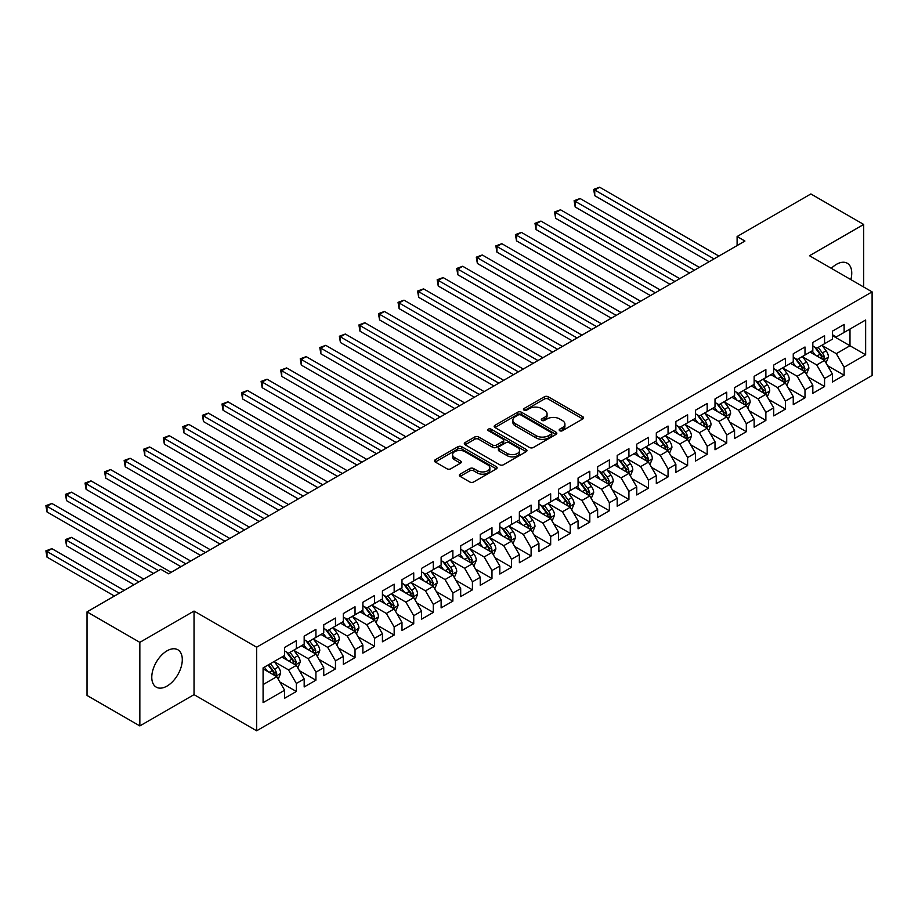 <?xml version="1.0" encoding="UTF-8"?>
<svg xmlns="http://www.w3.org/2000/svg" width="918" height="918" viewBox="0 0 918 918"><rect width="100%" height="100%" fill="white"/><g stroke="black" fill="none" stroke-linecap="round" stroke-linejoin="round"><path stroke-width="1.38" d="M559.728 430.726A1.905 1.102 0 0 0 562.413 430.726L582.815 418.941A2.72 1.572 0 0 0 583.619 417.839A2.72 1.572 0 0 0 582.815 416.726L548.253 396.771A2.72 1.572 0 0 0 544.408 396.771L524.006 408.544A1.905 1.102 0 0 0 523.455 409.325A1.905 1.102 0 0 0 524.006 410.105A1.905 1.102 0 0 0 526.702 410.105L529.342 408.579A8.687 5.015 0 0 1 541.631 408.579L544.512 410.243A8.687 5.015 0 0 1 547.059 413.788A8.687 5.015 0 0 1 544.512 417.334L541.872 418.86A1.905 1.102 0 0 0 541.31 419.641A1.905 1.102 0 0 0 541.872 420.41A1.905 1.102 0 0 0 544.558 420.41L547.197 418.883A8.687 5.015 0 0 1 559.487 418.883L562.367 420.547A8.687 5.015 0 0 1 564.914 424.093A8.687 5.015 0 0 1 562.367 427.65L559.728 429.165A1.905 1.102 0 0 0 559.177 429.945A1.905 1.102 0 0 0 559.728 430.726L559.728 429.165M167.042 686.067A21.584 12.462 120 0 0 181.133 667.053A21.584 12.462 120 0 0 177.828 649.76A21.584 12.462 120 0 0 167.042 650.828A21.584 12.462 120 0 0 152.939 669.842A21.584 12.462 120 0 0 156.244 687.134A21.584 12.462 120 0 0 167.042 686.067M850.848 279.611A21.584 12.462 120 0 0 847.28 263.248A21.584 12.462 120 0 0 836.493 264.315A21.584 12.462 120 0 0 831.329 268.343M460.113 474.158A2.72 1.572 0 0 0 459.321 475.26A2.72 1.572 0 0 0 460.113 476.373L469.809 481.973A2.72 1.572 0 0 0 473.654 481.973L496.317 468.891A2.72 1.572 0 0 0 497.108 467.778A2.72 1.572 0 0 0 496.317 466.665L461.743 446.71A2.72 1.572 0 0 0 457.91 446.71L435.247 459.792A2.72 1.572 0 0 0 434.455 460.905A2.72 1.572 0 0 0 435.247 462.018L446.963 468.777A2.72 1.572 0 0 0 450.795 468.777L460.503 463.177A2.72 1.572 0 0 0 461.295 462.064A2.72 1.572 0 0 0 460.503 460.962L454.685 457.612A7.264 4.188 0 0 1 452.563 454.639A7.264 4.188 0 0 1 457.049 450.761A7.264 4.188 0 0 1 464.967 451.679L487.722 464.818A7.264 4.188 0 0 1 489.845 467.778A7.264 4.188 0 0 1 485.358 471.657A7.264 4.188 0 0 1 477.44 470.739L473.654 468.559A2.72 1.572 0 0 0 469.809 468.559L460.113 474.158L460.113 476.373M139.846 642.359L139.846 725.931L194.031 694.651L194.031 611.067L139.846 642.359L87.026 611.858L160.776 569.275L168.602 573.796L744.934 241.044L737.108 236.534L737.108 245.565M194.031 611.067L256.638 647.213L872.1 291.878L872.1 375.462L256.638 730.797L256.638 647.213M863.689 287.024L863.689 224.451L809.492 255.732L872.1 291.878M863.689 224.451L810.869 193.95L737.108 236.534M529.537 447.491A2.72 1.572 0 0 0 533.369 447.491L556.033 434.409A2.72 1.572 0 0 0 556.824 433.296A2.72 1.572 0 0 0 556.033 432.194L521.47 412.239A2.72 1.572 0 0 0 517.626 412.239L494.963 425.321A2.72 1.572 0 0 0 494.171 426.422A2.72 1.572 0 0 0 494.963 427.536L529.537 447.491M489.099 431.127A1.905 1.102 0 0 1 491.027 431.403L491.027 429.142L526.175 449.43A2.72 1.572 0 0 1 526.966 450.543A2.72 1.572 0 0 1 526.175 451.645L503.512 464.726A2.72 1.572 0 0 1 499.667 464.726L465.105 444.771L465.105 442.556A2.72 1.572 0 0 0 464.313 443.669A2.72 1.572 0 0 0 465.105 444.771M465.105 442.556L474.801 436.957A2.72 1.572 0 0 1 478.645 436.957L492.668 445.046A2.72 1.572 0 0 0 496.5 445.046L502.938 441.34A2.72 1.572 0 0 0 503.73 440.227A2.72 1.572 0 0 0 502.938 439.125L488.342 430.691A1.905 1.102 0 0 1 487.791 429.922A1.905 1.102 0 0 1 488.961 428.901A1.905 1.102 0 0 1 491.027 429.142M832.385 335.586L849.988 345.753L849.988 329.034L865.64 320.003L844.124 332.419L844.124 324.41L832.385 331.18L832.385 339.201L824.559 343.722L824.559 335.701L812.82 342.471L812.82 350.492L804.994 355.014L804.994 346.993L793.255 353.774L793.255 361.795L785.429 366.305L785.429 358.284L773.702 365.066L773.702 373.087L765.876 377.608L765.876 369.587L754.137 376.357L754.137 384.378L746.311 388.899L746.311 380.878L734.572 387.66L734.572 395.681L726.746 400.191L726.746 392.17L715.007 398.951L715.007 406.972L707.181 411.494L707.181 403.472L695.442 410.243L695.442 418.264L687.616 422.785L687.616 414.764L675.877 421.546L675.877 429.555L668.052 434.076L668.052 426.055L656.313 432.837L656.313 440.858L648.487 445.368L648.487 437.358L636.748 444.128L636.748 452.149L628.922 456.671L628.922 448.65L617.194 455.42L617.194 463.441L609.368 467.962L609.368 459.941L597.629 466.723L597.629 474.744L589.804 479.253L589.804 471.232L578.065 478.014L578.065 486.035L570.239 490.556L570.239 482.535L558.5 489.305L558.5 497.326L550.674 501.848L550.674 493.827L538.935 500.608L538.935 508.618L531.109 513.139L531.109 505.118L519.37 511.9L519.37 519.921L511.544 524.43L511.544 516.421L499.805 523.191L499.805 531.212L491.979 535.733L491.979 527.712L480.24 534.494L480.24 542.504L472.426 547.025L472.426 539.004L460.687 545.785L460.687 553.806L452.861 558.316L452.861 550.307L441.122 557.077L441.122 565.098L433.296 569.619L433.296 561.598L421.557 568.368L421.557 576.389L413.731 580.91L413.731 572.889L401.992 579.671L401.992 587.692L394.166 592.202L394.166 584.181L382.427 590.962L382.427 598.984L374.601 603.505L374.601 595.484L362.862 602.254L362.862 610.275L355.036 614.796L355.036 606.775L343.298 613.557L343.298 621.566L335.472 626.087L335.472 618.066L323.744 624.848L323.744 632.869L315.918 637.379L315.918 629.369L304.179 636.14L304.179 644.161L296.353 648.682L296.353 640.661L284.614 647.431L284.614 655.452L263.087 667.879L263.087 702.672L284.614 690.244L276.788 676.692L263.087 668.786M865.64 320.003L865.64 354.784L844.124 367.211L836.298 353.659L822.115 345.466M827.588 365.685L844.124 375.233L844.124 367.211M844.124 375.233L832.385 382.014L832.385 373.993L824.559 378.503L816.733 364.951L802.55 356.769M808.035 376.988L824.559 386.524L824.559 378.503M824.559 386.524L812.82 393.306L812.82 385.285L804.994 389.806L797.168 376.254L782.985 368.061M788.47 388.28L804.994 397.827L804.994 389.806M804.994 397.827L793.255 404.597L793.255 396.576L785.429 401.097L777.603 387.545L763.42 379.352M768.905 399.571L785.429 409.118L785.429 401.097M785.429 409.118L773.702 415.888L773.702 407.879L765.876 412.389L758.05 398.837L743.867 390.655M749.34 410.862L765.876 420.41L765.876 412.389M765.876 420.41L754.137 427.191L754.137 419.17L746.311 423.691L738.485 410.128L724.302 401.946M729.776 422.165L746.311 431.701L746.311 423.691M746.311 431.701L734.572 438.483L734.572 430.462L726.746 434.983L718.92 421.431L704.737 413.238M710.211 433.457L726.746 443.004L726.746 434.983M726.746 443.004L715.007 449.774L715.007 441.753L707.181 446.274L699.355 432.722L685.172 424.529M690.646 444.748L707.181 454.295L707.181 446.274M707.181 454.295L695.442 461.077L695.442 453.056L687.616 457.566L679.79 444.014L665.607 435.832M671.081 456.051L687.616 465.587L687.616 457.566M687.616 465.587L675.877 472.368L675.877 464.347L668.052 468.868L660.226 455.317L646.043 447.123M651.528 467.342L668.052 476.89L668.052 468.868M668.052 476.89L656.313 483.66L656.313 475.639L648.487 480.16L640.661 466.608L626.478 458.415M631.963 478.634L648.487 488.181L648.487 480.16M648.487 488.181L636.748 494.963L636.748 486.942L628.922 491.451L621.107 477.899L606.913 469.718M612.398 489.937L628.922 499.472L628.922 491.451M628.922 499.472L617.194 506.254L617.194 498.233L609.368 502.754L601.542 489.202L587.359 481.009M592.833 501.228L609.368 510.775L609.368 502.754M609.368 510.775L597.629 517.545L597.629 509.524L589.804 514.046L581.978 500.494L567.794 492.3M573.268 512.519L589.804 522.067L589.804 514.046M589.804 522.067L578.065 528.837L578.065 520.827L570.239 525.337L562.413 511.785L548.23 503.592M553.703 523.811L570.239 533.358L570.239 525.337M570.239 533.358L558.5 540.14L558.5 532.119L550.674 536.64L542.848 523.076L528.665 514.895M534.138 535.114L550.674 544.649L550.674 536.64M550.674 544.649L538.935 551.431L538.935 543.41L531.109 547.931L523.283 534.379L509.1 526.186M514.585 546.405L531.109 555.952L531.109 547.931M531.109 555.952L519.37 562.723L519.37 554.702L511.544 559.223L503.718 545.671L489.535 537.478M495.02 557.696L511.544 567.244L511.544 559.223M511.544 567.244L499.805 574.025L499.805 566.004L491.979 570.514L484.153 556.962L469.97 548.78M475.455 568.999L491.979 578.535L491.979 570.514M491.979 578.535L480.24 585.317L480.24 577.296L472.426 581.817L464.6 568.265L450.417 560.072M455.89 580.291L472.426 589.838L472.426 581.817M472.426 589.838L460.687 596.608L460.687 588.587L452.861 593.108L445.035 579.556L430.852 571.363M436.325 591.582L452.861 601.129L452.861 593.108M452.861 601.129L441.122 607.9L441.122 599.89L433.296 604.4L425.47 590.848L411.287 582.666M416.761 602.874L433.296 612.421L433.296 604.4M433.296 612.421L421.557 619.202L421.557 611.181L413.731 615.703L405.905 602.139L391.722 593.957M397.196 614.176L413.731 623.724L413.731 615.703M413.731 623.724L401.992 630.494L401.992 622.473L394.166 626.994L386.34 613.442L372.157 605.249M377.631 625.468L394.166 635.015L394.166 626.994M394.166 635.015L382.427 641.785L382.427 633.776L374.601 638.285L366.775 624.733L352.592 616.54M358.077 636.759L374.601 646.306L374.601 638.285M374.601 646.306L362.862 653.088L362.862 645.067L355.036 649.588L347.211 636.025L333.027 627.843M338.512 648.062L355.036 657.598L355.036 649.588M355.036 657.598L343.298 664.38L343.298 656.359L335.472 660.88L327.657 647.328L313.463 639.135M318.948 659.354L335.472 668.901L335.472 660.88M335.472 668.901L323.744 675.671L323.744 667.65L315.918 672.171L308.092 658.619L293.909 650.426M299.383 670.645L315.918 680.192L315.918 672.171M315.918 680.192L304.179 686.974L304.179 678.953L296.353 683.462L288.527 669.91L274.344 661.729M279.818 681.948L296.353 691.484L296.353 683.462M296.353 691.484L284.614 698.265L284.614 690.244M284.614 650.942L288.527 653.191L296.353 648.682M263.087 684.599L276.788 676.692M304.179 639.639L308.092 641.9L315.918 637.379M288.527 669.91L296.353 665.401L281.872 657.036M304.179 678.953L296.353 665.401M323.744 628.348L327.657 630.609L335.472 626.087M308.092 658.619L315.918 654.098L301.437 645.744M323.744 667.65L315.918 654.098M343.298 617.057L347.211 619.317L355.036 614.796M327.657 647.328L335.472 642.807L321.002 634.453M343.298 656.359L335.472 642.807M362.862 605.754L366.775 608.014L374.601 603.505M347.211 636.025L355.036 631.515L340.567 623.15M362.862 645.067L355.036 631.515M382.427 594.462L386.34 596.723L394.166 592.202M366.775 624.733L374.601 620.212L360.131 611.858M382.427 633.776L374.601 620.212M401.992 583.171L405.905 585.432L413.731 580.91M386.34 613.442L394.166 608.921L379.685 600.567M401.992 622.473L394.166 608.921M421.557 571.88L425.47 574.129L433.296 569.619M405.905 602.139L413.731 597.629L399.25 589.264M421.557 611.181L413.731 597.629M441.122 560.577L445.035 562.837L452.861 558.316M425.47 590.848L433.296 586.327L418.815 577.973M441.122 599.89L433.296 586.327M460.687 549.285L464.6 551.546L472.426 547.025M445.035 579.556L452.861 575.035L438.379 566.681M460.687 588.587L452.861 575.035M480.24 537.994L484.153 540.254L491.979 535.733M464.6 568.265L472.426 563.744L457.944 555.379M480.24 577.296L472.426 563.744M499.805 526.691L503.718 528.952L511.544 524.43M484.153 556.962L491.979 552.452L477.509 544.087M499.805 566.004L491.979 552.452M519.37 515.4L523.283 517.66L531.109 513.139M503.718 545.671L511.544 541.15L497.074 532.796M519.37 554.702L511.544 541.15M538.935 504.108L542.848 506.369L550.674 501.848M523.283 534.379L531.109 529.858L516.639 521.504M538.935 543.41L531.109 529.858M558.5 492.805L562.413 495.066L570.239 490.556M542.848 523.076L550.674 518.567L536.192 510.201M558.5 532.119L550.674 518.567M578.065 481.514L581.978 483.775L589.804 479.253M562.413 511.785L570.239 507.264L555.757 498.91M578.065 520.827L570.239 507.264M597.629 470.223L601.542 472.483L609.368 467.962M581.978 500.494L589.804 495.972L575.322 487.619M597.629 509.524L589.804 495.972M617.194 458.931L621.107 461.18L628.922 456.671M601.542 489.202L609.368 484.681L594.887 476.316M617.194 498.233L609.368 484.681M636.748 447.628L640.661 449.889L648.487 445.368M621.107 477.899L628.922 473.39L614.452 465.024M636.748 486.942L628.922 473.39M656.313 436.337L660.226 438.597L668.052 434.076M640.661 466.608L648.487 462.087L634.017 453.733M656.313 475.639L648.487 462.087M675.877 425.045L679.79 427.306L687.616 422.785M660.226 455.317L668.052 450.795L653.582 442.442M675.877 464.347L668.052 450.795M695.442 413.743L699.355 416.003L707.181 411.494M679.79 444.014L687.616 439.504L673.135 431.139M695.442 453.056L687.616 439.504M715.007 402.451L718.92 404.712L726.746 400.191M699.355 432.722L707.181 428.201L692.7 419.847M715.007 441.753L707.181 428.201M734.572 391.16L738.485 393.42L746.311 388.899M718.92 421.431L726.746 416.91L712.265 408.556M734.572 430.462L726.746 416.91M754.137 379.868L758.05 382.118L765.876 377.608M738.485 410.128L746.311 405.618L731.83 397.253M754.137 419.17L746.311 405.618M773.702 368.566L777.603 370.826L785.429 366.305M758.05 398.837L765.876 394.315L751.394 385.962M773.702 407.879L765.876 394.315M793.255 357.274L797.168 359.535L804.994 355.014M777.603 387.545L785.429 383.024L770.959 374.67M793.255 396.576L785.429 383.024M812.82 345.983L816.733 348.232L824.559 343.722M797.168 376.254L804.994 371.733L790.524 363.367M812.82 385.285L804.994 371.733M832.385 334.68L836.298 336.94L844.124 332.419M816.733 364.951L824.559 360.441L810.089 352.076M832.385 373.993L824.559 360.441M87.026 611.858L87.026 695.442L139.846 725.931M194.031 694.651L256.638 730.797M836.298 353.659L849.988 345.753L865.64 354.784M560.485 430.99L562.367 429.899A8.687 5.015 0 0 0 564.914 426.354L564.914 424.093M547.059 413.788L547.059 416.049A8.687 5.015 0 0 1 544.512 419.595L542.63 420.685M582.781 418.964L548.253 399.032A2.72 1.572 0 0 0 544.408 399.032L524.775 410.369M555.998 434.432L521.47 414.488A2.72 1.572 0 0 0 517.626 414.488L495.009 427.559M551.236 434.076A1.905 1.102 0 0 0 551.787 433.296A1.905 1.102 0 0 0 551.236 432.527L520.896 415.005A1.905 1.102 0 0 0 518.2 415.005L515.423 416.611A8.687 5.015 0 0 0 512.875 420.157A8.687 5.015 0 0 0 515.423 423.714L536.158 435.683A8.687 5.015 0 0 0 548.448 435.683L551.236 434.076L551.236 436.337A1.905 1.102 0 0 0 551.787 435.557L551.787 433.296M512.875 420.157L512.875 422.418A8.687 5.015 0 0 0 515.423 425.963L515.423 423.714M551.236 436.337L548.448 437.943A8.687 5.015 0 0 1 536.158 437.943L515.423 425.963M465.139 444.794L474.801 439.217L474.801 436.957M503.73 440.227L503.73 442.487A2.72 1.572 0 0 1 502.938 443.601L496.5 447.307A2.72 1.572 0 0 1 492.668 447.307L478.645 439.217A2.72 1.572 0 0 0 474.801 439.217M491.027 431.403L526.14 451.667M507.206 453.446A7.264 4.188 0 0 0 515.124 454.353A7.264 4.188 0 0 0 519.611 450.486A7.264 4.188 0 0 0 517.477 447.514L509.467 442.889A2.72 1.572 0 0 0 505.623 442.889L499.197 446.607A2.72 1.572 0 0 0 498.394 447.709A2.72 1.572 0 0 0 499.197 448.822L507.206 453.446L507.206 455.707A7.264 4.188 0 0 0 515.124 456.613A7.264 4.188 0 0 0 519.611 452.746L519.611 450.486M498.394 447.709L498.394 449.969A2.72 1.572 0 0 0 499.197 451.082L499.197 448.822M507.206 455.707L499.197 451.082M489.845 467.778L489.845 470.039A7.264 4.188 0 0 1 485.358 473.917A7.264 4.188 0 0 1 477.44 472.999L473.654 470.819A2.72 1.572 0 0 0 469.809 470.819L460.147 476.396M452.563 454.639L452.563 456.9A7.264 4.188 0 0 0 454.685 459.861L454.685 457.612M460.457 463.2L454.685 459.861M496.271 468.903L461.743 448.971A2.72 1.572 0 0 0 457.91 448.971L435.281 462.029M826.005 362.943L828.438 357.022A7.333 4.234 -120 0 0 826.097 350.779L821.943 345.237M815.31 355.094L812.155 350.883M594.749 240.86L670.014 284.305L555.62 218.266L555.62 212.62L560.519 209.797L679.79 278.659M823.182 359.638L824.479 357.331A7.333 4.234 -120 0 0 822.379 352.925L818.225 347.383M815.85 347.727L820.979 354.577A3.729 2.157 60 0 1 821.656 355.714L824.479 357.331M814.564 346.981L820.026 354.279A7.333 4.234 60 0 1 822.126 358.697L822.276 359.122M714.032 258.899L594.749 190.026L599.638 187.203L718.92 256.076M709.132 261.722L594.749 195.683L594.749 190.026L593.671 189.406L599.638 187.203M594.749 195.683L593.671 189.406M806.44 374.234L808.873 368.325A7.333 4.234 -120 0 0 806.532 362.071L802.378 356.528M795.757 366.397L792.59 362.174M575.184 252.152L650.449 295.607L536.055 229.557L536.055 223.912L540.954 221.089L660.226 289.95M803.617 370.929L804.914 368.634A7.333 4.234 -120 0 0 802.814 364.216L798.66 358.674M796.285 359.018L801.414 365.869A3.729 2.157 60 0 1 802.102 367.005L804.914 368.634M794.999 358.272L800.462 365.582A7.333 4.234 60 0 1 802.561 369.988L802.711 370.413M786.887 385.537L789.308 379.616A7.333 4.234 -120 0 0 786.967 373.374L782.813 367.82M776.192 377.688L773.025 373.465M555.62 263.443L630.884 306.899L516.501 240.86L516.501 235.215L521.39 232.392L640.661 301.253M784.052 382.232L785.349 379.926A7.333 4.234 -120 0 0 783.249 375.519L779.095 369.965M776.72 370.31L781.861 377.172A3.729 2.157 60 0 1 782.538 378.296L785.349 379.926M775.435 369.575L780.908 376.873A7.333 4.234 60 0 1 782.997 381.28L783.146 381.704M694.467 270.19L575.184 201.329L580.073 198.506L699.355 267.368M689.579 273.013L575.184 206.975L575.184 201.329L574.106 200.709L580.073 198.506M575.184 206.975L574.106 200.709M674.902 281.482L554.552 212.001L560.519 209.797M555.62 218.266L554.552 212.001M767.322 396.828L769.743 390.907A7.333 4.234 -120 0 0 767.402 384.665L763.248 379.123M756.627 388.98L753.471 384.768M536.055 274.746L611.319 318.19L496.936 252.152L496.936 246.506L501.825 243.683L621.107 312.545M764.487 393.524L765.784 391.217A7.333 4.234 -120 0 0 763.684 386.811L759.53 381.268M757.155 381.613L762.296 388.463A3.729 2.157 60 0 1 762.973 389.599L765.784 391.217M755.87 380.867L761.343 388.165A7.333 4.234 60 0 1 763.443 392.571L763.581 392.996M747.757 408.12L750.178 402.199A7.333 4.234 -120 0 0 747.837 395.956L743.683 390.414M737.062 400.282L733.907 396.06M516.501 286.037L591.754 329.493L477.371 263.443L477.371 257.797L482.26 254.974L601.542 323.836M744.923 404.815L746.219 402.52A7.333 4.234 -120 0 0 744.119 398.102L739.965 392.56M737.59 392.904L742.731 399.755A3.729 2.157 60 0 1 743.408 400.891L746.219 402.52M736.305 392.158L741.778 399.456A7.333 4.234 60 0 1 743.878 403.874L744.028 404.299M655.337 292.785L534.987 223.292L540.954 221.089M536.055 229.557L534.987 223.292M635.772 304.076L515.423 234.583L521.39 232.392M516.501 240.86L515.423 234.583M728.192 419.423L730.613 413.502A7.333 4.234 -120 0 0 728.272 407.259L724.118 401.705M717.497 411.574L714.342 407.351M496.936 297.329L572.189 340.785L457.807 274.746L457.807 269.089L462.695 266.266L581.978 335.139M725.358 416.118L726.654 413.811A7.333 4.234 -120 0 0 724.566 409.405L720.4 403.851M718.037 404.195L723.166 411.046A3.729 2.157 60 0 1 723.843 412.182L726.654 413.811M716.74 403.45L722.214 410.759A7.333 4.234 60 0 1 724.313 415.166L724.463 415.59M616.207 315.367L495.858 245.886L501.825 243.683M496.936 252.152L495.858 245.886M708.627 430.714L711.048 424.793A7.333 4.234 -120 0 0 708.719 418.551L704.554 412.997M697.932 422.865L694.777 418.654M477.371 308.632L552.625 352.076L438.242 286.037L438.242 280.392L443.13 277.569L562.413 346.43M705.804 427.409L707.101 425.103A7.333 4.234 -120 0 0 705.001 420.696L700.836 415.154M698.472 415.498L703.601 422.349A3.729 2.157 60 0 1 704.278 423.485L707.101 425.103M697.175 414.752L702.649 422.05A7.333 4.234 60 0 1 704.749 426.457L704.898 426.881M596.643 326.659L476.293 257.178L482.26 254.974M477.371 263.443L476.293 257.178M689.062 442.006L691.495 436.084A7.333 4.234 -120 0 0 689.154 429.842L685 424.3M678.368 434.157L675.212 429.945M457.807 319.923L533.071 363.367L418.677 297.329L418.677 291.683L423.565 288.86L542.848 357.722M686.239 438.701L687.536 436.406A7.333 4.234 -120 0 0 685.436 431.988L681.282 426.445M678.907 426.79L684.036 433.64A3.729 2.157 60 0 1 684.713 434.776L687.536 436.406M677.61 426.044L683.084 433.342A7.333 4.234 60 0 1 685.184 437.76L685.333 438.184M577.089 337.962L456.728 268.469L462.695 266.266M457.807 274.746L456.728 268.469M669.497 453.297L671.93 447.387A7.333 4.234 -120 0 0 669.589 441.145L665.435 435.591M658.814 445.459L655.647 441.237M438.242 331.214L513.506 374.67L399.112 308.632L399.112 302.974L404.012 300.152L523.283 369.025M666.675 449.992L667.971 447.697A7.333 4.234 -120 0 0 665.871 443.291L661.717 437.737M659.342 438.081L664.471 444.932A3.729 2.157 60 0 1 665.148 446.068L667.971 447.697M658.057 437.335L663.519 444.645A7.333 4.234 60 0 1 665.619 449.051L665.768 449.476M557.524 349.253L437.163 279.772L443.13 277.569M438.242 286.037L437.163 279.772M649.944 464.6L652.365 458.679A7.333 4.234 -120 0 0 650.024 452.436L645.87 446.882M639.249 456.751L636.082 452.54M418.677 342.506L493.941 385.962L379.559 319.923L379.559 314.277L384.447 311.454L503.718 380.316M647.11 461.295L648.406 458.989A7.333 4.234 -120 0 0 646.306 454.582L642.152 449.028M639.777 449.384L644.906 456.235A3.729 2.157 60 0 1 645.595 457.371L648.406 458.989M638.492 448.638L643.954 455.936A7.333 4.234 60 0 1 646.054 460.343L646.203 460.767M537.959 360.544L417.598 291.063L423.565 288.86M418.677 297.329L417.598 291.063M630.379 475.891L632.8 469.97A7.333 4.234 -120 0 0 630.459 463.728L626.305 458.185M619.684 468.042L616.517 463.831M399.112 353.809L474.376 397.253L359.994 331.214L359.994 325.569L364.882 322.746L484.153 391.607M627.545 472.586L628.841 470.28A7.333 4.234 -120 0 0 626.742 465.874L622.588 460.331M620.212 460.675L625.353 467.526A3.729 2.157 60 0 1 626.03 468.662L628.841 470.28M618.927 459.929L624.401 467.228A7.333 4.234 60 0 1 626.489 471.645L626.638 472.07M518.395 371.847L398.045 302.355L404.012 300.152M399.112 308.632L398.045 302.355M610.814 487.183L613.235 481.273A7.333 4.234 -120 0 0 610.895 475.019L606.741 469.477M600.12 479.345L596.964 475.122M379.559 365.1L454.812 408.556L340.429 342.506L340.429 336.86L345.317 334.037L464.6 402.899M607.98 483.878L609.277 481.583A7.333 4.234 -120 0 0 607.177 477.165L603.023 471.623M600.647 471.967L605.788 478.817A3.729 2.157 60 0 1 606.465 479.953L609.277 481.583M599.362 471.221L604.836 478.53A7.333 4.234 60 0 1 606.936 482.937L607.085 483.361M498.83 383.139L378.48 313.658L384.447 311.454M379.559 319.923L378.48 313.658M591.249 498.485L593.671 492.564A7.333 4.234 -120 0 0 591.33 486.322L587.176 480.768M580.555 490.637L577.399 486.414M359.994 376.391L435.247 419.847L320.864 353.809L320.864 348.163L325.752 345.329L445.035 414.202M588.415 495.181L589.712 492.874A7.333 4.234 -120 0 0 587.612 488.468L583.458 482.914M581.094 483.258L586.223 490.12A3.729 2.157 60 0 1 586.9 491.245L589.712 492.874M579.797 482.524L585.271 489.822A7.333 4.234 60 0 1 587.371 494.228L587.52 494.653M479.265 394.43L358.915 324.949L364.882 322.746M359.994 331.214L358.915 324.949M571.684 509.777L574.106 503.856A7.333 4.234 -120 0 0 571.765 497.613L567.611 492.071M560.99 501.928L557.834 497.717M340.429 387.694L415.682 431.139L301.299 365.1L301.299 359.454L306.187 356.632L425.47 425.493M568.85 506.472L570.147 504.166A7.333 4.234 -120 0 0 568.058 499.759L563.893 494.217M561.529 494.561L566.658 501.412A3.729 2.157 60 0 1 567.335 502.548L570.147 504.166M560.232 493.815L565.706 501.113A7.333 4.234 60 0 1 567.806 505.52L567.955 505.944M459.7 405.733L339.35 336.24L345.317 334.037M340.429 342.506L339.35 336.24M552.12 521.068L554.541 515.147A7.333 4.234 -120 0 0 552.211 508.905L548.046 503.362M541.425 513.231L538.269 509.008M320.864 398.986L396.117 442.442L281.734 376.391L281.734 370.746L286.623 367.923L405.905 436.784M549.297 517.763L550.593 515.468A7.333 4.234 -120 0 0 548.494 511.051L544.34 505.508M541.964 505.852L547.094 512.703A3.729 2.157 60 0 1 547.771 513.839L550.593 515.468M540.668 505.107L546.141 512.405A7.333 4.234 60 0 1 548.241 516.823L548.39 517.247M440.135 417.024L319.785 347.532L325.752 345.329M320.864 353.809L319.785 347.532M532.555 532.371L534.987 526.45A7.333 4.234 -120 0 0 532.647 520.208L528.493 514.654M521.86 524.522L518.704 520.299M301.299 410.277L376.564 453.733L262.169 387.694L262.169 382.037L267.069 379.214L386.34 448.087M529.732 529.055L531.029 526.76A7.333 4.234 -120 0 0 528.929 522.353L524.775 516.8M522.399 517.144L527.529 523.994A3.729 2.157 60 0 1 528.206 525.13L531.029 526.76M521.114 516.398L526.576 523.708A7.333 4.234 60 0 1 528.676 528.114L528.825 528.538M420.582 428.316L300.22 358.835L306.187 356.632M301.299 365.1L300.22 358.835M512.99 543.663L515.423 537.741A7.333 4.234 -120 0 0 513.082 531.499L508.928 525.945M502.307 535.814L499.14 531.602M281.734 421.58L356.999 465.024L242.604 398.986L242.604 393.34L247.504 390.517L366.775 459.379M510.167 540.358L511.464 538.051A7.333 4.234 -120 0 0 509.364 533.645L505.21 528.091M502.834 528.447L507.964 535.297A3.729 2.157 60 0 1 508.652 536.433L511.464 538.051M501.549 527.701L507.011 534.999A7.333 4.234 60 0 1 509.111 539.405L509.26 539.83M401.017 439.607L280.656 370.126L286.623 367.923M281.734 376.391L280.656 370.126M493.436 554.954L495.858 549.033A7.333 4.234 -120 0 0 493.517 542.79L489.363 537.248M482.742 547.105L479.575 542.894M262.169 432.871L337.434 476.316L223.051 410.277L223.051 404.631L227.939 401.809L347.211 470.67M490.602 551.649L491.899 549.354A7.333 4.234 -120 0 0 489.799 544.936L485.645 539.394M483.27 539.738L488.41 546.589A3.729 2.157 60 0 1 489.087 547.725L491.899 549.354M481.984 538.992L487.447 546.29A7.333 4.234 60 0 1 489.546 550.708L489.696 551.133M381.452 450.91L261.102 381.418L267.069 379.214M262.169 387.694L261.102 381.418M473.872 566.245L476.293 560.336A7.333 4.234 -120 0 0 473.952 554.093L469.798 548.539M463.177 558.408L460.021 554.185M242.604 444.163L317.869 487.619L203.486 421.569L203.486 415.923L208.375 413.1L327.646 481.973M471.037 562.941L472.334 560.646A7.333 4.234 -120 0 0 470.234 556.239L466.08 550.685M463.705 551.029L468.846 557.88A3.729 2.157 60 0 1 469.523 559.016L472.334 560.646M462.42 550.284L467.893 557.593A7.333 4.234 60 0 1 469.993 562L470.131 562.424M361.887 462.202L241.537 392.72L247.504 390.517M242.604 398.986L241.537 392.72M454.307 577.548L456.728 571.627A7.333 4.234 -120 0 0 454.387 565.385L450.233 559.831M443.612 569.699L440.456 565.477M223.051 455.454L298.304 498.91L183.921 432.871L183.921 427.226L188.81 424.403L308.092 493.264M451.472 574.243L452.769 571.937A7.333 4.234 -120 0 0 450.669 567.531L446.515 561.977M444.14 562.321L449.281 569.183A3.729 2.157 60 0 1 449.958 570.308L452.769 571.937M442.855 561.587L448.328 568.885A7.333 4.234 60 0 1 450.428 573.291L450.577 573.716M342.322 473.493L221.972 404.012L227.939 401.809M223.051 410.277L221.972 404.012M434.742 588.84L437.163 582.919A7.333 4.234 -120 0 0 434.822 576.676L430.668 571.134M424.047 580.991L420.892 576.779M203.486 466.757L278.739 510.201L164.356 444.163L164.356 438.517L169.245 435.694L288.527 504.556M431.908 585.535L433.204 583.228A7.333 4.234 -120 0 0 431.104 578.822L426.95 573.28M424.586 573.624L429.716 580.474A3.729 2.157 60 0 1 430.393 581.61L433.204 583.228M423.29 572.878L428.763 580.176A7.333 4.234 60 0 1 430.863 584.594L431.012 585.018M322.757 484.796L202.408 415.303L208.375 413.1M203.486 421.569L202.408 415.303M415.177 600.131L417.598 594.21A7.333 4.234 -120 0 0 415.269 587.968L411.103 582.425M404.482 592.294L401.327 588.071M183.921 478.048L259.174 521.504L144.792 455.454L144.792 449.809L149.68 446.986L268.963 515.847M412.354 596.826L413.639 594.531A7.333 4.234 -120 0 0 411.551 590.113L407.385 584.571M405.022 584.915L410.151 591.766A3.729 2.157 60 0 1 410.828 592.902L413.639 594.531M403.725 584.169L409.199 591.479A7.333 4.234 60 0 1 411.298 595.885L411.448 596.31M303.192 496.087L182.843 426.606L188.81 424.403M183.921 432.871L182.843 426.606M395.612 611.434L398.045 605.513A7.333 4.234 -120 0 0 395.704 599.27L391.538 593.716M384.917 603.585L381.762 599.362M164.356 489.34L239.621 532.796L125.227 466.757L125.227 461.111L130.115 458.277L249.398 527.15M392.789 608.129L394.086 605.823A7.333 4.234 -120 0 0 391.986 601.416L387.832 595.862M385.457 596.207L390.586 603.069A3.729 2.157 60 0 1 391.263 604.193L394.086 605.823M384.16 595.472L389.634 602.77A7.333 4.234 60 0 1 391.734 607.177L391.883 607.601M283.639 507.379L163.278 437.897L169.245 435.694M164.356 444.163L163.278 437.897M376.047 622.725L378.48 616.804A7.333 4.234 -120 0 0 376.139 610.562L371.985 605.019M365.353 614.876L362.197 610.665M144.792 500.643L220.056 544.087L105.662 478.048L105.662 472.403L110.562 469.58L229.833 538.441M373.224 619.42L374.521 617.114A7.333 4.234 -120 0 0 372.421 612.708L368.267 607.165M365.892 607.509L371.021 614.36A3.729 2.157 60 0 1 371.698 615.496L374.521 617.114M364.607 606.764L370.069 614.062A7.333 4.234 60 0 1 372.169 618.468L372.318 618.893M264.074 518.67L143.713 449.189L149.68 446.986M144.792 455.454L143.713 449.189M356.482 634.017L358.915 628.096A7.333 4.234 -120 0 0 356.574 621.853L352.42 616.311M345.799 626.168L342.632 621.956M125.227 511.934L200.491 555.379L86.108 489.34L86.108 483.694L90.997 480.871L210.268 549.733M353.659 630.712L354.956 628.417A7.333 4.234 -120 0 0 352.856 623.999L348.702 618.457M346.327 618.801L351.456 625.651A3.729 2.157 60 0 1 352.145 626.787L354.956 628.417M345.042 618.055L350.504 625.353A7.333 4.234 60 0 1 352.604 629.771L352.753 630.196M244.509 529.973L124.148 460.48L130.115 458.277M125.227 466.757L124.148 460.48M336.929 645.308L339.35 639.398A7.333 4.234 -120 0 0 337.009 633.156L332.855 627.602M326.234 637.471L323.067 633.248M105.662 523.226L180.926 566.681L66.544 500.643L66.544 494.986L71.432 492.163L190.703 561.036M334.095 642.003L335.391 639.708A7.333 4.234 -120 0 0 333.291 635.302L329.137 629.748M326.762 630.092L331.903 636.943A3.729 2.157 60 0 1 332.58 638.079L335.391 639.708M325.477 629.346L330.95 636.656A7.333 4.234 60 0 1 333.039 641.062L333.188 641.487M224.944 541.264L104.595 471.783L110.562 469.58M105.662 478.048L104.595 471.783M317.364 656.611L319.785 650.69A7.333 4.234 -120 0 0 317.444 644.447L313.29 638.894M306.669 648.762L303.514 644.551M86.108 534.528L153.536 573.452L46.979 511.934L46.979 506.288L51.867 503.466L171.15 572.327M314.53 653.306L315.826 651A7.333 4.234 -120 0 0 313.726 646.593L309.573 641.039M307.197 641.395L312.338 648.246A3.729 2.157 60 0 1 313.015 649.382L315.826 651M305.912 640.649L311.386 647.947A7.333 4.234 60 0 1 313.486 652.354L313.623 652.778M205.38 552.556L85.03 483.075L90.997 480.871M86.108 489.34L85.03 483.075M297.799 667.902L300.22 661.981A7.333 4.234 -120 0 0 297.88 655.739L293.726 650.196M287.104 660.053L283.949 655.842M143.759 579.097L71.432 537.351L66.544 540.174L66.544 545.82L133.971 584.755M294.965 664.598L296.262 662.291A7.333 4.234 -120 0 0 294.162 657.885L290.008 652.342M287.644 652.687L292.773 659.537A3.729 2.157 60 0 1 293.45 660.673L296.262 662.291M286.347 651.941L291.821 659.239A7.333 4.234 60 0 1 293.921 663.657L294.07 664.081M66.544 545.82L65.465 539.554L138.859 581.932M65.465 539.554L71.432 537.351M185.815 563.859L65.465 494.366L71.432 492.163M66.544 500.643L65.465 494.366M278.234 679.194L280.656 673.284A7.333 4.234 -120 0 0 278.315 667.03L274.161 661.488M267.54 671.356L264.384 667.134M124.194 590.4L51.867 548.643L46.979 551.466L46.979 557.111L114.406 596.046M275.4 675.889L276.697 673.594A7.333 4.234 -120 0 0 274.608 669.188L270.443 663.634M268.607 664.689L273.208 670.828A3.729 2.157 60 0 1 273.885 671.965L276.697 673.594M268.102 664.988L272.256 670.542A7.333 4.234 60 0 1 274.356 674.948L274.505 675.373M46.979 557.111L45.9 550.846L119.306 593.223M45.9 550.846L51.867 548.643M158.424 570.629L45.9 505.669L51.867 503.466M46.979 511.934L45.9 505.669M562.367 429.899L562.367 427.65M541.872 420.41L541.872 418.86M544.512 419.595L544.512 417.334M524.006 410.105L524.006 408.544M544.408 399.032L544.408 396.771M548.253 399.032L548.253 396.771M582.815 418.941L582.815 416.726M494.963 427.536L494.963 425.321M517.626 414.488L517.626 412.239M521.47 414.488L521.47 412.239M556.033 434.409L556.033 432.194M536.158 437.943L536.158 435.683M548.448 437.943L548.448 435.683M478.645 439.217L478.645 436.957M492.668 447.307L492.668 445.046M496.5 447.307L496.5 445.046M502.938 443.601L502.938 441.34M526.175 451.645L526.175 449.43M469.809 470.819L469.809 468.559M473.654 470.819L473.654 468.559M477.44 472.999L477.44 470.739M460.503 463.177L460.503 460.962M435.247 462.018L435.247 459.792M457.91 448.971L457.91 446.71M461.743 448.971L461.743 446.71M496.317 468.891L496.317 466.665M823.641 359.902L828.38 357.171M822.379 352.925L826.097 350.779M816.963 356.046L820.026 354.279M804.076 371.205L808.827 368.462M802.814 364.216L806.532 362.071M797.398 367.349L800.462 365.582M784.511 382.496L789.262 379.754M783.249 375.519L786.967 373.374M777.844 378.641L780.908 376.873M764.946 393.788L769.697 391.045M763.684 386.811L767.402 384.665M758.279 389.932L761.343 388.165M745.393 405.079L750.132 402.348M744.119 398.102L747.837 395.956M738.715 401.235L741.778 399.456M725.828 416.382L730.567 413.639M724.566 409.405L728.272 407.259M719.15 412.526L722.214 410.759M706.263 427.673L711.002 424.931M705.001 420.696L708.719 418.551M699.585 423.818L702.649 422.05M686.698 438.965L691.438 436.234M685.436 431.988L689.154 429.842M680.02 435.121L683.084 433.342M667.134 450.268L671.884 447.525M665.871 443.291L669.589 441.145M660.455 446.412L663.519 444.645M647.569 461.559L652.319 458.816M646.306 454.582L650.024 452.436M640.902 457.703L643.954 455.936M628.004 472.85L632.754 470.119M626.742 465.874L630.459 463.728M621.337 468.995L624.401 467.228M608.439 484.153L613.19 481.411M607.177 477.165L610.895 475.019M601.772 480.298L604.836 478.53M588.886 495.445L593.625 492.702M587.612 488.468L591.33 486.322M582.207 491.589L585.271 489.822M569.321 506.736L574.06 503.993M568.058 499.759L571.765 497.613M562.642 502.88L565.706 501.113M549.756 518.027L554.495 515.296M548.494 511.051L552.211 508.905M543.077 514.183L546.141 512.405M530.191 529.33L534.93 526.588M528.929 522.353L532.647 520.208M523.512 525.475L526.576 523.708M510.626 540.622L515.377 537.879M509.364 533.645L513.082 531.499M503.948 536.766L507.011 534.999M491.061 551.913L495.812 549.182M489.799 544.936L493.517 542.79M484.394 548.057L487.447 546.29M471.496 563.216L476.247 560.473M470.234 556.239L473.952 554.093M464.829 559.36L467.893 557.593M451.943 574.507L456.682 571.765M450.669 567.531L454.387 565.385M445.264 570.652L448.328 568.885M432.378 585.799L437.117 583.068M431.104 578.822L434.822 576.676M425.7 581.943L428.763 580.176M412.813 597.102L417.552 594.359M411.551 590.113L415.269 587.968M406.135 593.246L409.199 591.479M393.248 608.393L397.987 605.65M391.986 601.416L395.704 599.27M386.57 604.537L389.634 602.77M373.683 619.684L378.423 616.942M372.421 612.708L376.139 610.562M367.005 615.829L370.069 614.062M354.119 630.976L358.869 628.245M352.856 623.999L356.574 621.853M347.44 627.132L350.504 625.353M334.554 642.279L339.304 639.536M333.291 635.302L337.009 633.156M327.887 638.423L330.95 636.656M314.989 653.57L319.739 650.828M313.726 646.593L317.444 644.447M308.322 649.715L311.386 647.947M295.435 664.861L300.175 662.13M294.162 657.885L297.88 655.739M288.757 661.006L291.821 659.239M275.87 676.164L280.61 673.422M274.608 669.188L278.315 667.03M269.192 672.309L272.256 670.542"/></g></svg>

